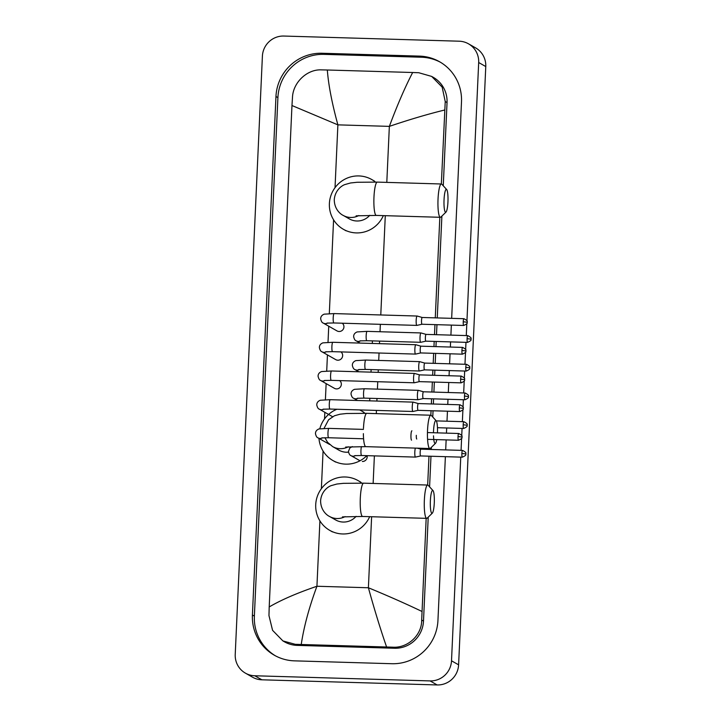 <?xml version="1.0" encoding="UTF-8"?>
<svg xmlns="http://www.w3.org/2000/svg" width="721" height="721" viewBox="0 0 721 721"><rect width="100%" height="100%" fill="white"/><g stroke="black" fill="none" stroke-linecap="round" stroke-linejoin="round"><path stroke-width="1.08" d="M444.046 199.681A11.455 1.992 91.7 0 0 446.02 212.073A11.455 1.992 91.7 0 0 447.948 201.907A11.455 1.992 91.7 0 0 446.678 189.533A11.455 1.992 91.7 0 0 444.046 199.681M446.02 212.073L440.901 217.048A16.664 2.893 -88.3 0 1 440.378 217.3A16.664 2.893 -88.3 0 1 438.035 199.032A16.664 2.893 -88.3 0 1 441.36 183.99A16.664 2.893 -88.3 0 1 441.865 184.27L446.678 189.533M356.12 215.831L376.317 215.417A16.664 2.893 91.7 0 1 373.965 197.148A16.664 2.893 91.7 0 1 377.29 182.107L357.12 182.269L350.532 182.981L344.953 184.549C341.763 185.576 335.049 190.245 334.274 199.618C334.274 209.126 340.42 214.137 343.133 215.372L349.343 218.905A16.664 16.34 -60.4 0 0 369.792 215.3M383.338 215.624A28.633 28.083 119.6 0 1 356.291 232.91A28.633 28.083 119.6 0 1 343.421 229.314A28.633 28.083 119.6 0 1 330.506 196.842A28.633 28.083 119.6 0 1 358.878 175.933A28.633 28.083 119.6 0 1 371.748 179.529A28.633 28.083 119.6 0 1 375.452 182.062M437.458 432.87A11.455 1.992 91.7 0 0 436.178 420.767A11.455 1.992 91.7 0 0 433.546 430.915A11.455 1.992 91.7 0 0 433.483 432.753M433.51 435.826A11.455 1.992 91.7 0 0 435.511 443.307A11.455 1.992 91.7 0 0 436.773 439.621M435.511 443.307L430.401 448.282A16.664 2.893 -88.3 0 1 429.878 448.534A16.664 2.893 -88.3 0 1 427.535 430.257A16.664 2.893 -88.3 0 1 430.861 415.224A16.664 2.893 -88.3 0 1 431.365 415.494L436.178 420.767M324.892 437.71L327.559 442.324L332.633 446.596L338.843 450.129A16.664 16.34 -60.4 0 0 348.495 452.148M366.836 455.663A28.633 28.083 119.6 0 1 345.792 464.144A28.633 28.083 119.6 0 1 332.922 460.539A28.633 28.083 119.6 0 1 318.952 438.395M319.827 428.725A28.633 28.083 119.6 0 1 336.887 409.258M359.644 409.925A28.633 28.083 119.6 0 1 361.248 410.763A28.633 28.083 119.6 0 1 364.952 413.295M430.374 500.744A11.455 1.992 91.7 0 0 432.348 513.136A11.455 1.992 91.7 0 0 434.276 502.961A11.455 1.992 91.7 0 0 433.006 490.595A11.455 1.992 91.7 0 0 430.374 500.744M432.348 513.136L427.229 518.111A16.664 2.893 -88.3 0 1 426.715 518.354A16.664 2.893 -88.3 0 1 424.363 500.086A16.664 2.893 -88.3 0 1 427.688 485.044A16.664 2.893 -88.3 0 1 428.193 485.323L433.006 490.595M342.448 516.885L362.645 516.47A16.664 2.893 91.7 0 1 360.302 498.202A16.664 2.893 91.7 0 1 363.627 483.169L343.448 483.331L336.86 484.034L331.281 485.603C328.091 486.63 321.386 491.298 320.602 500.671C320.602 510.18 326.748 515.191 329.461 516.425L335.671 519.958A16.664 16.34 -60.4 0 0 356.12 516.353M369.666 516.678A28.633 28.083 119.6 0 1 342.619 533.964A28.633 28.083 119.6 0 1 329.749 530.368A28.633 28.083 119.6 0 1 316.834 497.905A28.633 28.083 119.6 0 1 345.206 476.987A28.633 28.083 119.6 0 1 358.076 480.592A28.633 28.083 119.6 0 1 361.78 483.115M326.937 323.116L333.859 322.963A4.687 0.811 91.7 0 1 333.192 318.114A4.687 0.811 91.7 0 1 333.201 317.826A4.687 0.811 91.7 0 1 334.138 313.59L324.198 314.158C321.818 315.122 320.647 316.699 320.683 318.898C321.251 321.377 322.089 322.765 323.206 323.053L337.004 330.912A4.687 4.596 -60.4 0 0 342.277 323.206M417.189 316.05A4.687 0.811 91.7 0 0 417.153 316.032A4.687 0.811 91.7 0 0 417.117 316.032A4.687 0.811 91.7 0 0 416.179 320.259A4.687 0.811 91.7 0 0 416.765 325.378A4.687 0.811 91.7 0 0 416.837 325.396A4.687 0.811 91.7 0 0 416.873 325.396A4.687 0.811 91.7 0 0 416.981 325.324M422.254 317.492A3.389 0.586 91.7 0 0 422.227 317.483A3.389 0.586 91.7 0 0 422.2 317.483A3.389 0.586 91.7 0 0 421.524 320.539A3.389 0.586 91.7 0 0 421.947 324.234A3.389 0.586 91.7 0 0 422.001 324.243A3.389 0.586 91.7 0 0 422.028 324.243L416.873 325.396M325.631 351.812L332.561 351.659A4.687 0.811 91.7 0 1 331.885 346.81A4.687 0.811 91.7 0 1 331.894 346.522A4.687 0.811 91.7 0 1 332.832 342.286L322.9 342.854C320.512 343.818 319.34 345.404 319.385 347.594C319.944 350.073 320.791 351.46 321.899 351.758L335.698 359.608A4.687 4.596 -60.4 0 0 340.979 351.902M415.882 344.746A4.687 0.811 91.7 0 0 415.846 344.728A4.687 0.811 91.7 0 0 415.81 344.728A4.687 0.811 91.7 0 0 414.872 348.955A4.687 0.811 91.7 0 0 415.458 354.074A4.687 0.811 91.7 0 0 415.53 354.092A4.687 0.811 91.7 0 0 415.566 354.092A4.687 0.811 91.7 0 0 415.684 354.02M415.846 344.728L420.911 346.179A3.389 0.586 91.7 0 0 420.92 346.179A3.389 0.586 91.7 0 0 420.893 346.179A3.389 0.586 91.7 0 0 420.217 349.234A3.389 0.586 91.7 0 0 420.64 352.93A3.389 0.586 91.7 0 0 420.694 352.939A3.389 0.586 91.7 0 0 420.722 352.939L415.566 354.092M324.324 380.508L331.254 380.355A4.687 0.811 91.7 0 1 330.579 375.506A4.687 0.811 91.7 0 1 330.597 375.217A4.687 0.811 91.7 0 1 331.534 370.982L321.593 371.549C319.214 372.514 318.033 374.1 318.078 376.299C318.646 378.768 319.484 380.156 320.602 380.454L334.391 388.304A4.687 4.596 -60.4 0 0 339.672 380.598M414.584 373.442A4.687 0.811 91.7 0 0 414.539 373.424A4.687 0.811 91.7 0 0 414.503 373.424A4.687 0.811 91.7 0 0 413.575 377.651A4.687 0.811 91.7 0 0 414.16 382.77A4.687 0.811 91.7 0 0 414.233 382.788A4.687 0.811 91.7 0 0 414.269 382.788A4.687 0.811 91.7 0 0 414.377 382.716M419.649 374.893A3.389 0.586 91.7 0 0 419.622 374.875A3.389 0.586 91.7 0 0 419.595 374.875A3.389 0.586 91.7 0 0 418.919 377.93A3.389 0.586 91.7 0 0 419.343 381.625A3.389 0.586 91.7 0 0 419.397 381.634A3.389 0.586 91.7 0 0 419.424 381.634M413.277 402.138A4.687 0.811 91.7 0 0 413.241 402.12A4.687 0.811 91.7 0 0 412.268 406.347A4.687 0.811 91.7 0 0 412.854 411.466A4.687 0.811 91.7 0 0 412.926 411.484A4.687 0.811 91.7 0 0 412.962 411.484A4.687 0.811 91.7 0 0 413.079 411.412M418.342 403.589A3.389 0.586 91.7 0 0 418.315 403.571A3.389 0.586 91.7 0 0 418.288 403.571A3.389 0.586 91.7 0 0 417.612 406.626A3.389 0.586 91.7 0 0 418.036 410.321A3.389 0.586 91.7 0 0 418.09 410.339A3.389 0.586 91.7 0 0 418.117 410.33M418.306 403.571L413.241 402.12A4.687 0.811 91.7 0 0 413.205 402.12L330.227 399.686A4.687 0.811 91.7 0 0 329.29 403.913A4.687 0.811 91.7 0 0 329.281 404.202A4.687 0.811 91.7 0 0 329.948 409.05L323.026 409.204M411.898 430.816A4.687 0.811 91.7 0 0 410.961 435.042A4.687 0.811 91.7 0 0 411.547 440.161M416.314 435.322A3.389 0.586 91.7 0 0 416.738 439.017M426.102 334.409A3.389 0.586 91.7 0 0 426.075 334.391L421.001 332.949A4.687 0.811 91.7 0 0 421.001 332.949A4.687 0.811 91.7 0 0 420.965 332.94A4.687 0.811 91.7 0 0 420.028 337.167A4.687 0.811 91.7 0 0 420.613 342.286A4.687 0.811 91.7 0 0 420.694 342.304A4.687 0.811 91.7 0 0 420.731 342.304A4.687 0.811 91.7 0 0 420.839 342.241M467.767 335.616C473.3 338.51 470.2 338.789 471.056 339.149L467.091 338.672A3.389 0.586 91.7 0 1 467.767 335.616L426.048 334.391A3.389 0.586 91.7 0 0 426.048 334.391A3.389 0.586 91.7 0 0 425.381 337.446A3.389 0.586 91.7 0 0 425.796 341.141A3.389 0.586 91.7 0 0 425.85 341.159A3.389 0.586 91.7 0 0 425.877 341.15L420.731 342.304M372.153 343.439A4.687 4.596 -60.4 0 0 372.27 340.889M419.739 361.663A4.687 0.811 91.7 0 0 419.694 361.645A4.687 0.811 91.7 0 0 419.658 361.636A4.687 0.811 91.7 0 0 418.73 365.862A4.687 0.811 91.7 0 0 419.316 370.982A4.687 0.811 91.7 0 0 419.388 371.009A4.687 0.811 91.7 0 0 419.424 371A4.687 0.811 91.7 0 0 419.532 370.936M424.804 363.105A3.389 0.586 91.7 0 0 424.777 363.096A3.389 0.586 91.7 0 0 424.75 363.087A3.389 0.586 91.7 0 0 424.074 366.142A3.389 0.586 91.7 0 0 424.498 369.837A3.389 0.586 91.7 0 0 424.552 369.855A3.389 0.586 91.7 0 0 424.579 369.855L419.424 371M370.855 372.144A4.687 4.596 -60.4 0 0 370.964 369.585M418.432 390.358A4.687 0.811 91.7 0 0 418.396 390.34A4.687 0.811 91.7 0 0 418.36 390.331A4.687 0.811 91.7 0 0 417.423 394.567A4.687 0.811 91.7 0 0 418.009 399.677A4.687 0.811 91.7 0 0 418.081 399.704A4.687 0.811 91.7 0 0 418.117 399.695A4.687 0.811 91.7 0 0 418.234 399.632M423.497 391.8A3.389 0.586 91.7 0 0 423.47 391.791A3.389 0.586 91.7 0 0 422.767 394.838A3.389 0.586 91.7 0 0 423.191 398.533A3.389 0.586 91.7 0 0 423.245 398.551A3.389 0.586 91.7 0 0 423.272 398.551L418.117 399.695M369.549 400.84A4.687 4.596 -60.4 0 0 369.666 398.28M465.162 393.008C470.696 395.901 467.596 396.18 468.443 396.541L464.486 396.063A3.389 0.586 91.7 0 1 465.162 393.008L423.443 391.782A3.389 0.586 91.7 0 0 423.443 391.782L418.396 390.34M415.413 448.101A4.687 0.811 91.7 0 0 414.818 451.959A4.687 0.811 91.7 0 0 415.404 457.069A4.687 0.811 91.7 0 0 415.476 457.096A4.687 0.811 91.7 0 0 415.512 457.087A4.687 0.811 91.7 0 0 415.629 457.024M420.893 449.192A3.389 0.586 91.7 0 0 420.866 449.183A3.389 0.586 91.7 0 0 420.839 449.174A3.389 0.586 91.7 0 0 420.163 452.229A3.389 0.586 91.7 0 0 420.586 455.924A3.389 0.586 91.7 0 0 420.64 455.942A3.389 0.586 91.7 0 0 420.667 455.942L415.512 457.087M362.357 461.485A4.687 4.596 -60.4 0 0 367.061 455.672M468.479 43.81L475.572 47.847A20.828 20.422 119.6 0 1 485.774 66.557L458.601 664.834A20.828 20.422 119.6 0 1 437.16 684.95L261.885 679.804A20.828 20.422 119.6 0 1 252.521 677.19L245.428 673.153A20.828 20.422 119.6 0 1 235.226 654.443L262.399 56.166A20.828 20.422 119.6 0 1 283.84 36.05L459.115 41.196A20.828 20.422 119.6 0 1 478.681 62.52L466.947 320.8M460.755 457.123L451.508 660.797A20.828 20.422 119.6 0 1 430.067 680.912L254.792 675.766A20.828 20.422 119.6 0 1 245.428 673.153M466.82 323.648L466.28 335.571M465.973 342.331L465.649 349.496M465.514 352.353L464.973 364.267M464.666 371.027L464.342 378.192M464.216 381.048L463.675 392.963M463.369 399.731L463.044 406.887M462.909 409.744L462.368 421.659M462.062 428.427L461.737 435.583M461.611 438.44L461.061 450.355M451.661 318.349L461.494 101.949A44.774 43.909 -60.4 0 0 439.558 61.736A44.774 43.909 -60.4 0 0 419.442 56.112L322.062 53.255A44.774 43.909 -60.4 0 0 275.963 96.506L252.413 615.013A44.774 43.909 -60.4 0 0 274.35 655.227A44.774 43.909 -60.4 0 0 294.465 660.851L391.845 663.717A44.774 43.909 -60.4 0 0 437.944 620.457L445.38 456.672M445.686 449.904L446.146 439.891M446.452 433.132L446.687 427.977M446.993 421.208L447.453 411.195M447.759 404.436L447.993 399.281M448.3 392.512L448.75 382.5M449.057 375.74L449.291 370.576M449.598 363.817L450.057 353.804M450.364 347.044L450.598 341.88M450.904 335.121L451.355 325.108M440.531 62.303A44.774 43.909 -60.4 0 0 421.388 57.22L324.008 54.363A44.774 43.909 -60.4 0 0 277.909 97.614L254.369 616.122A44.774 43.909 -60.4 0 0 275.332 655.768M426.165 518.336L421.686 620.06C421.911 635.165 407.762 648.26 392.684 647.179L295.304 644.322L282.92 640.933L284.534 641.852A28.119 27.569 -60.4 0 0 297.169 645.385L394.549 648.251A28.119 27.569 -60.4 0 0 423.497 621.087L428.22 517.146M429.59 486.855L430.978 456.249M431.284 449.48L431.383 447.326M432.762 417.026L433.051 410.772M433.357 404.012L433.591 398.857M433.898 392.089L434.348 382.076M434.655 375.317L434.889 370.161M435.196 363.393L435.655 353.38M435.962 346.621L436.196 341.457M436.502 334.697L436.953 324.684M437.259 317.925L441.883 216.093M443.262 185.802L447.038 102.58A28.119 27.569 -60.4 0 0 433.276 77.327L431.663 76.417L442.153 87.097L445.236 101.553L441.342 183.99L377.29 182.107M444.704 110.007C427.877 114.116 409.429 119.569 389.349 126.373C397.244 105.212 405.013 87.25 412.664 72.506L418.766 72.731L431.663 76.417M439.828 217.282L435.268 317.862M434.961 324.621L434.502 334.643M434.195 341.403L433.961 346.558M433.654 353.326L433.195 363.339M432.888 370.098L432.654 375.253M432.348 382.022L431.897 392.035M431.591 398.794L431.356 403.949M431.05 410.718L430.843 415.224L366.791 413.34A16.664 2.893 91.7 0 0 363.465 428.382M429.328 448.516L429.292 449.426M428.986 456.186L427.67 485.044L363.627 483.169M282.92 640.933L272.574 630.334L268.96 615.572L269.203 606.956C281.019 599.998 296.926 593.104 316.934 586.254C309.093 607.452 303.865 626.846 301.243 644.457M412.664 72.506L327.325 70C328.452 84.934 331.975 103.22 337.888 124.859L291.969 105.527L269.203 606.956M291.969 105.527L292.501 97.065C293.195 82.482 307.011 69.189 321.386 69.874L327.325 70M386.582 646.962C380.436 629.181 374.379 609.443 368.395 587.759C387.808 595.771 405.653 603.657 421.929 611.435M343.133 215.372A16.664 16.34 -60.4 0 0 358.788 215.552M363.375 433.645A16.664 2.893 91.7 0 0 365.817 446.65L429.878 448.534M332.633 446.596A16.664 16.34 -60.4 0 0 348.288 446.786M329.461 516.425A16.664 16.34 -60.4 0 0 345.116 516.615M463.243 321.755L467.199 322.242C466.343 321.872 469.452 321.593 463.918 318.7A3.389 0.586 91.7 0 0 463.243 321.755A3.389 0.586 91.7 0 0 463.72 325.468L422.001 324.243M323.206 323.053A4.687 4.596 -60.4 0 0 327.767 323.017M461.936 350.46L465.892 350.938C465.045 350.568 468.145 350.298 462.612 347.405A3.389 0.586 91.7 0 0 461.936 350.46A3.389 0.586 91.7 0 0 462.413 354.164L420.694 352.939M321.899 351.758A4.687 4.596 -60.4 0 0 326.469 351.713M460.638 379.156L464.594 379.634C463.738 379.264 466.848 378.994 461.314 376.101A3.389 0.586 91.7 0 0 460.638 379.156A3.389 0.586 91.7 0 0 461.116 382.86L419.397 381.634L414.269 382.788M320.602 380.454A4.687 4.596 -60.4 0 0 325.162 380.418M459.331 407.852L463.288 408.329C462.44 407.96 465.541 407.689 460.007 404.796A3.389 0.586 91.7 0 0 459.331 407.852A3.389 0.586 91.7 0 0 459.809 411.556L418.09 410.339L412.962 411.484M332.57 416.702L319.295 409.149A4.687 4.596 -60.4 0 0 323.864 409.113M458.033 436.547L461.99 437.025C461.134 436.656 464.243 436.385 458.709 433.492A3.389 0.586 91.7 0 0 458.033 436.547A3.389 0.586 91.7 0 0 458.511 440.261L427.571 439.35M329.623 444.46L317.988 437.845A4.687 4.596 -60.4 0 0 322.557 437.809M317.988 437.845C316.88 437.548 316.041 436.169 315.474 433.691C315.428 431.491 316.6 429.905 318.988 428.941L328.92 428.382A4.687 0.811 91.7 0 0 327.992 432.609A4.687 0.811 91.7 0 0 327.974 432.906A4.687 0.811 91.7 0 0 328.65 437.746L321.728 437.899M360.149 343.088L356.165 340.826A4.687 4.596 -60.4 0 0 360.734 340.79M356.165 340.826C355.011 340.483 354.173 339.095 353.65 336.671C353.605 334.472 354.777 332.886 357.165 331.921L367.097 331.363A4.687 0.811 91.7 0 0 366.169 335.589A4.687 0.811 91.7 0 0 366.151 335.878A4.687 0.811 91.7 0 0 366.827 340.727L420.694 342.304M467.091 338.672A3.389 0.586 91.7 0 0 467.568 342.385L425.85 341.159M465.793 367.368L469.75 367.845C468.893 367.485 472.003 367.205 466.469 364.312A3.389 0.586 91.7 0 0 465.793 367.368A3.389 0.586 91.7 0 0 466.271 371.081L424.552 369.855M358.851 371.784L354.867 369.522A4.687 4.596 -60.4 0 0 359.428 369.485M354.867 369.522C353.714 369.179 352.875 367.791 352.344 365.367C352.308 363.168 353.479 361.582 355.859 360.617L365.799 360.058A4.687 0.811 91.7 0 0 364.862 364.285A4.687 0.811 91.7 0 0 364.853 364.583A4.687 0.811 91.7 0 0 365.52 369.422L419.388 371.009M357.544 400.488L353.56 398.217A4.687 4.596 -60.4 0 0 358.13 398.181M353.56 398.217C352.407 397.875 351.569 396.487 351.046 394.063C351.001 391.863 352.172 390.277 354.561 389.313L364.493 388.754A4.687 0.811 91.7 0 0 363.555 392.981A4.687 0.811 91.7 0 0 363.546 393.278A4.687 0.811 91.7 0 0 364.222 398.118L418.081 399.704M464.486 396.063A3.389 0.586 91.7 0 0 464.964 399.776L423.245 398.551M463.188 424.759L467.145 425.246C466.289 424.876 469.398 424.597 463.864 421.704A3.389 0.586 91.7 0 0 463.188 424.759A3.389 0.586 91.7 0 0 463.666 428.472L437.467 427.706M461.882 453.455L465.838 453.942C464.982 453.572 468.091 453.293 462.558 450.4A3.389 0.586 91.7 0 0 461.882 453.455A3.389 0.586 91.7 0 0 462.359 457.168L420.64 455.942M360.013 460.764L350.956 455.609A4.687 4.596 -60.4 0 0 355.516 455.573M361.536 446.551A4.687 0.811 91.7 0 0 360.951 450.373A4.687 0.811 91.7 0 0 360.942 450.67A4.687 0.811 91.7 0 0 361.609 455.51L415.476 457.096M386.798 182.386L389.349 126.373L337.888 124.859L335.031 187.667M371.621 516.741L368.395 587.759L316.934 586.254L319.908 520.859M321.368 488.73L323.071 451.04M324.531 418.901L324.838 412.304M325.405 399.659L326.135 383.599M326.712 370.964L327.442 354.903M328.019 342.268L328.74 326.207M329.317 313.572L333.58 219.806M373.136 483.449L374.379 455.888M376.299 413.62L376.443 410.411M376.876 401.047L376.993 398.497M377.416 389.133L377.75 381.715M378.174 372.351L378.291 369.801M378.714 360.437L379.057 353.02M379.48 343.656L379.597 341.105M380.021 331.741L380.355 324.324M380.778 314.96L385.293 215.678M254.792 675.766L261.885 679.804M430.067 680.912L437.16 684.95M451.508 660.797L458.601 664.834M478.681 62.52L485.774 66.557M254.369 616.122L252.413 615.013M277.909 97.614L275.963 96.506M324.008 54.363L322.062 53.255M421.388 57.22L419.442 56.112M447.038 102.58L445.236 101.553M423.497 621.087L421.686 620.06M394.549 648.251L392.684 647.179M297.169 645.385L295.304 644.322M376.317 215.417L440.378 217.3M343.421 229.314L346.08 230.819M371.748 179.529L374.406 181.043M324.071 428.355L328.587 419.766L334.454 415.774L340.033 414.215L346.621 413.503L366.791 413.34M332.922 460.539L335.58 462.053M361.248 410.763L363.907 412.277M345.62 447.065L365.817 446.65M362.645 516.47L426.715 518.354M329.749 530.368L332.408 531.882M358.076 480.592L360.734 482.106M333.859 322.963L416.837 325.396M334.138 313.59L417.117 316.032M463.918 318.7L422.2 317.483L417.153 316.032M463.72 325.468C469.416 322.918 466.316 322.458 467.199 322.242M332.561 351.659L415.53 354.092M332.832 342.286L415.81 344.728M462.612 347.405L420.893 346.179M462.413 354.164C468.109 351.614 465.009 351.154 465.892 350.938M331.254 380.355L414.233 382.788M331.534 370.982L414.503 373.424M419.604 374.875L414.539 373.424M461.314 376.101L419.595 374.875M461.116 382.86C466.802 380.309 463.711 379.85 464.594 379.634M330.227 399.686L320.295 400.245C317.907 401.209 316.735 402.796 316.771 404.995C317.339 407.473 318.177 408.852 319.295 409.149M329.948 409.05L412.926 411.484M460.007 404.796L418.288 403.571M459.809 411.556C465.505 409.005 462.404 408.546 463.288 408.329M328.65 437.746L363.591 438.774M328.92 428.382L363.429 429.392M458.709 433.492L427.454 432.573M458.511 440.261C464.198 437.701 461.107 437.25 461.99 437.025M366.827 340.727L359.905 340.88M367.097 331.363L420.965 332.94M467.568 342.385C473.264 339.825 470.164 339.375 471.056 339.149M365.52 369.422L358.598 369.576M365.799 360.058L419.658 361.636M466.469 364.312L424.75 363.087L419.694 361.645M466.271 371.081C471.958 368.521 468.866 368.07 469.75 367.845M364.222 398.118L357.292 398.271M364.493 388.754L418.36 390.331M464.964 399.776C470.66 397.217 467.559 396.766 468.443 396.541M463.864 421.704L436.277 420.893M463.666 428.472C469.353 425.913 466.262 425.462 467.145 425.246M352.326 446.596L349.838 447.984L348.432 451.454C348.964 453.879 349.802 455.266 350.956 455.609M361.609 455.51L354.687 455.663M462.558 450.4L420.839 449.174L417.288 448.156M462.359 457.168C468.055 454.618 464.955 454.158 465.838 453.942"/></g></svg>
